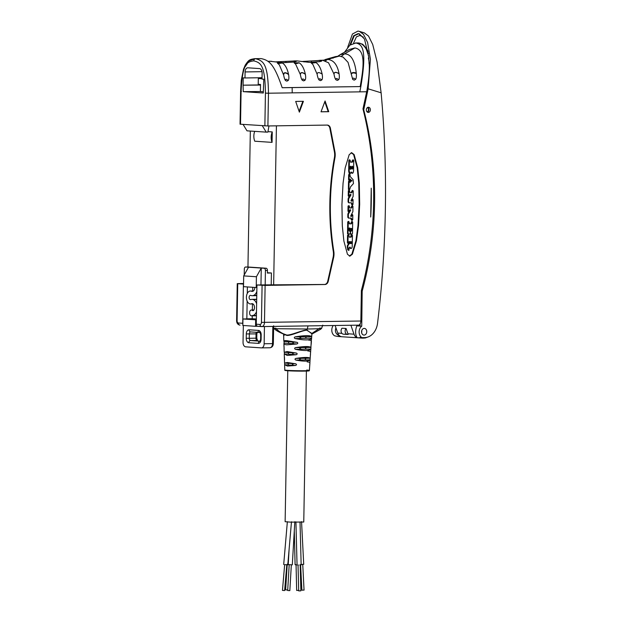 <?xml version="1.0" encoding="UTF-8"?>
<svg xmlns="http://www.w3.org/2000/svg" width="622" height="622" viewBox="0 0 622 622"><rect width="100%" height="100%" fill="white"/><g stroke="black" fill="none" stroke-linecap="round" stroke-linejoin="round"><path stroke-width="0.93" d="M237.091 320.649L236.609 320.695L237.091 320.758L237.736 283.694L237.254 283.632L243.56 283.5M335.118 325.493L337.762 333.089A6.469 5.03 93.8 0 0 340.825 336.502C336.113 334.768 334.48 331.868 335.927 327.81M333.244 325.524A6.469 5.03 93.8 0 0 334.589 335.802L337.754 336.463L362.362 338.119M368.123 88.814A172.527 134.165 -86.2 0 1 367.361 92.616L363.73 109.791A282.52 219.69 -86.2 0 1 362.175 291.197L361.74 326.185A6.469 5.03 93.8 0 0 359.119 332.101A6.469 5.03 93.8 0 0 361.918 337.637L362.657 338.119L365.246 337.987L368.558 336.782A16.289 12.665 93.8 0 0 377.546 323.277A859.534 668.386 93.8 0 0 381.123 92.802L368.123 88.814L370.417 59.16L367.586 42.42L363.528 34.397L359.368 31.364L357.938 31.1L352.433 34.016L347.675 47.365M369.064 63.903L368.792 57.286L364.515 39.108L359.329 33.829L358.093 33.604L353.7 35.718L349.782 45.235M368.908 57.932L368.341 57.939C370.059 64.82 369.515 76.094 366.7 91.745L362.976 108.897A287.691 223.718 93.8 0 1 361.382 290.466L360.853 321.022A4.315 2.706 -90.9 0 1 359.43 324.661L360.107 324.653L360.076 326.091L361.569 326.192M359.625 33.93L358.7 33.79L354.252 35.781L350.66 44.559M368.442 53.819L366.389 49.457C364.018 45.282 361.25 43.112 358.093 42.949L356.904 42.965M282.178 87.694L360.83 86.575C367.275 48.182 362.02 44.473 355.901 42.98L349.883 45.149L344.215 52.598M368.364 53.173L366.988 50.452A2.154 0.863 -30.1 0 0 367.182 49.674C364.15 45.577 362.369 43.696 361.856 44.014L358.202 42.949A2.154 1.679 -86.2 0 1 358.35 42.972M261.971 326.581L264.039 326.55A4.315 2.706 89.1 0 0 264.179 326.558A4.315 2.706 89.1 0 0 264.311 326.55L274.784 326.387M360.107 324.653L360.115 323.837M361.374 291.15L362.175 291.197M363.194 109.76L363.73 109.791M363.326 338.111A77.641 48.718 -90.9 0 0 364.725 337.598L361.918 337.637L362.657 338.119M364.725 337.598A16.289 12.665 93.8 0 0 368.558 336.782M364.212 328.416A3.343 2.597 93.8 0 0 361.553 331.682A3.343 2.597 93.8 0 0 363.932 335.087A3.343 2.597 93.8 0 0 364.095 335.095A3.343 2.597 93.8 0 0 366.755 331.821A3.343 2.597 93.8 0 0 364.383 328.416A3.343 2.597 93.8 0 0 364.212 328.416M368.411 107.241A2.589 2.014 93.8 0 0 366.35 109.775A2.589 2.014 93.8 0 0 368.193 112.411A2.589 2.014 93.8 0 0 368.317 112.411A2.589 2.014 93.8 0 0 370.378 109.884A2.589 2.014 93.8 0 0 368.543 107.248A2.589 2.014 93.8 0 0 368.411 107.241M350.894 325.259L353.996 334.177A6.469 5.03 93.8 0 0 357.059 337.598C355.24 334.48 355.154 330.57 356.803 325.858L360.076 326.076M362.136 338.088L358.497 337.847A6.469 5.03 93.8 0 0 361.024 336.945M346.073 328.494A3.452 2.682 93.8 0 0 345.264 332.202A3.452 2.682 93.8 0 0 347.589 334.48A3.452 2.682 93.8 0 0 348.18 334.442A6.469 5.03 93.8 0 1 347.908 333.773L346.073 328.494L342.014 328.222A3.452 2.682 93.8 0 0 341.206 331.93A3.452 2.682 93.8 0 0 343.531 334.208A3.452 2.682 93.8 0 0 344.122 334.169L347.006 334.364M360.084 325.757L356.803 325.858M363.683 338.104L348.856 337.21M363.349 37.149L359.905 35.423L356.39 36.877L353.537 43.198M259.693 58.631L261.256 58.608C268.813 60.373 273.867 63.149 282.194 87.741L360.83 86.575L359.811 91.854L268.471 93.214L366.607 91.753M368.115 51.416L367.182 49.674A2.154 0.863 -30.1 0 0 366.389 49.457L368.69 56.136M245.208 66.647L249.189 60.762L255.533 58.693C263.487 60.909 268.028 63.646 268.471 93.214L267.903 125.963L327.219 125.076A4.315 3.351 93.8 0 1 327.429 125.084A4.315 3.351 93.8 0 1 330.406 128.225L329.862 128.186A4.315 3.351 93.8 0 0 327.156 125.076M247.579 266.993A2.154 1.353 89.1 0 1 247.649 266.986L245.636 267.017A2.154 1.353 -90.9 0 1 245.706 267.025L261.263 268.066L260.968 284.93L256.948 284.985L265.12 285.397L324.964 284.511A4.315 3.351 93.8 0 0 328.26 281.268L333.61 257.57A12.938 10.061 93.8 0 0 333.804 251.327A215.663 167.699 93.8 0 1 334.939 157.832A12.938 10.061 93.8 0 0 334.924 151.776L330.406 128.225M371.225 188.163A284.674 221.37 -86.2 0 1 370.72 217.024L371.225 188.163M328.75 111.703L325.073 100.982L321.022 111.812L328.75 111.703L328.206 111.665L324.801 101.72M295.691 101.425L299.369 112.139L303.412 101.308L295.691 101.425M345.163 167.956L343.056 183.233L341.929 204.552L342.31 225.856L343.888 241.079L347.449 254.258L349.898 256.132L352.41 254.188L356.437 240.893L358.544 225.615L359.671 204.288L359.291 182.992L357.712 167.769L354.143 154.59L351.702 152.717L349.191 154.66L345.163 167.956M262.017 71.678L245.091 71.934L244.982 77.968L243.225 77.851L243.093 85.175L260.509 84.911M263.316 91.761L260.393 91.566L260.517 84.46L258.216 84.304L258.317 78.481L262.041 78.426M243.093 85.175L243.241 91.652L260.393 91.52M243.241 91.652L263.293 93.005L263.79 79.227L262.025 79.111L262.134 73.077A4.315 2.706 -90.9 0 0 259.506 68.591L247.867 67.806A4.315 2.706 89.1 0 0 247.727 67.806A4.315 2.706 89.1 0 0 245.091 71.934M262.033 78.737L258.317 78.481M241.414 91.395L240.613 91.45L240.038 124.198L267.903 125.963M240.52 124.26L241.087 91.512C242.494 63.957 246.53 61.78 253.815 60.87C261.046 62.752 264.995 65.473 265.438 93.144L264.871 125.901M240.038 124.198L240.52 124.151M275.834 61.866L294.929 60.948L296.227 61.508L293.685 62.068L282.808 62.713L270.212 61.314M360.192 86.536C363.505 67.915 366.187 50.009 354.905 47.941L344.417 53.912C350.785 53.764 354.734 60.132 356.266 73.015L356.328 73.614C356.53 76.63 356.282 78.543 355.59 79.359L354.167 80.152L352.721 79.429L348.056 62.379L343.049 57.069L339.34 56.073L327.53 59.448C333.524 59.883 337.365 64.626 339.06 73.676L339.091 73.839C339.534 77.004 339.363 78.978 338.586 79.756L337.303 80.394L335.934 79.787C335.165 78.955 334.512 77.042 333.983 74.065L328.533 62.76L322.484 60.217L320.509 60.412L321.753 61.08L319.195 61.718L309.344 62.363L297.145 60.917L294.929 60.948L294.315 62.044M315.976 62.589C318.791 64.478 320.843 68.296 322.142 74.049L322.149 74.08C322.67 77.159 322.546 79.126 321.768 79.997L320.486 80.642L319.117 80.036C318.34 79.204 317.671 77.252 317.119 74.181L312.913 64.494L310.938 62.651L315.976 62.589L311.599 63.172M299.182 62.799C302.004 64.649 304.049 68.428 305.332 74.142L305.371 74.329C305.884 77.416 305.744 79.391 304.959 80.261L303.692 80.891L302.37 80.331C301.6 79.593 300.931 77.672 300.379 74.593L295.613 64.12L294.152 62.861L299.182 62.799C296.764 63.755 295.085 63.778 294.152 62.861M282.396 63.001C285.226 64.805 287.278 68.544 288.538 74.236L288.608 74.586C289.106 77.672 288.958 79.647 288.173 80.51L286.897 81.148L285.615 80.619C284.86 79.958 284.207 78.084 283.648 75.005L279.317 64.805L277.358 63.055L282.396 63.001L278.042 63.568M341.268 56.384L344.417 53.912L340.141 54.658L349.478 49.449L354.905 47.941M340.141 54.658L338.01 56.066M332.894 58.196L335.538 56.594L339.34 56.073M325.423 60.847L327.53 59.448L322.958 60.256M319.778 60.396L322.484 60.217M301.445 61.524L320.509 60.412L319.794 61.695M295.8 60.933L297.145 60.917M278.477 62.309L278.267 61.64M244.982 77.968L262.056 77.711M304.01 61.967L303.808 61.29M260.976 284.93L324.42 284.472A4.315 3.351 93.8 0 0 327.724 281.23L333.065 257.531A12.938 10.061 93.8 0 0 333.268 251.296A215.663 167.699 -86.2 0 1 334.395 157.801A12.938 10.061 93.8 0 0 334.387 151.737L329.862 128.186M261.473 326.573L257.905 326.332A2.154 1.679 -86.2 0 1 257.796 326.325A2.154 1.679 -86.2 0 1 256.264 324.202L256.948 284.985M271.208 285.109L271.417 272.996L267.39 273.058L267.437 270.477A2.154 1.353 89.1 0 0 266.123 268.23L247.719 266.993A2.154 1.353 89.1 0 0 247.649 266.986M243.334 325.493L243.039 342.341A4.315 2.706 -90.9 0 0 245.667 346.827L261.364 347.885A4.315 2.706 -90.9 0 0 261.497 347.892A4.315 2.706 -90.9 0 0 264.14 343.756L264.443 326.542M265.166 285.203L265.423 270.508A2.154 1.353 -90.9 0 0 264.101 268.261L261.263 268.066L256.412 276.751L256.225 287.527L256.902 287.519M271.417 272.996L267.398 272.731M276.425 125.838L273.641 285.226M250.332 131.055L247.953 267.009M272.257 131.926L272.071 142.376A11.212 8.724 -86.2 0 1 272.257 131.926L267.973 131.639M272.071 142.376L254.756 141.21A11.212 8.724 -86.2 0 1 254.709 131.351M245.636 267.017A2.154 1.353 -90.9 0 0 244.314 269.085L244.213 274.971M256.334 319.84L242.945 318.993L246.841 318.868M311.902 333.812L306.871 329.994L307.299 329.022L275.997 328.711C279.224 331.728 282.722 333.82 286.501 334.994L283.873 333.952M308.014 325.897L307.299 329.022C325.259 328.688 322.32 328.276 319.654 328.066M311.886 334.076L320.664 329.225L321.605 328.369L322.748 325.135M275.865 328.152L274.038 328.447L275.997 328.711M308.388 340.04C310.86 340.218 311.801 340.778 311.21 341.703L311.606 338.143L295.131 338.562C304.539 340.428 310.028 340.351 311.591 338.314L311.925 333.47L306.817 330.22C302.898 330.103 290.256 336.168 286.734 335.382L284.161 334.372M306.817 330.22L306.871 329.994C302.626 329.948 290.07 335.756 286.501 334.994L286.734 335.382M312.143 333.275L319.055 328.673M284.036 341.447L283.826 341.097C283.85 340.685 284.853 340.545 286.851 340.669L296.989 342.318C298.078 342.87 298.039 343.422 296.888 343.974L284.075 343.119L284.036 341.447L289.238 341.797C288.289 342.24 288.281 342.8 289.214 343.461M284.075 343.119L283.904 343.616C283.966 344.269 284.977 344.666 286.944 344.806L296.888 343.974M284.316 352.254L287.092 351.585L296.336 353.055C297.456 353.615 297.425 354.167 296.235 354.719L284.355 353.918L284.316 352.254L289.051 352.565C288.103 353.016 288.095 353.568 289.02 354.237M284.355 353.918L287.177 355.434L296.235 354.719M284.604 363.054L287.333 362.502L295.66 363.8C296.826 364.36 296.787 364.912 295.559 365.456L284.658 364.725L284.604 363.054L288.865 363.341C287.916 363.784 287.9 364.344 288.833 365.005M284.658 364.725L287.411 366.055L295.559 365.456M283.655 335.724L283.749 338.22L283.655 335.724L284.658 334.76M284.044 346.493L284.137 348.989L284.044 346.493M284.456 357.253L284.557 359.749M309.81 363.38A0.428 0.42 -159.7 0 0 309.873 363.186L309.406 370.424A12.316 0.498 -179 0 1 301.172 370.743A12.316 0.498 -179 0 1 287.512 370.354A12.316 0.498 -179 0 1 284.783 369.997C285.957 370.595 282.777 370.214 287.815 370.759L306.732 371.062C310.743 370.751 308.489 371 309.406 370.424A12.316 0.498 -179 0 0 306.685 370.067M311.07 341.991A0.428 0.412 -144.8 0 0 311.21 341.703L310.837 349.097L295.512 349.323C304.104 350.979 309.212 350.909 310.837 349.097M307.766 350.963C310.02 351.127 310.953 351.624 310.549 352.441L309.873 363.186C310.09 362.47 309.181 362.035 307.144 361.895M310.914 348.32L310.549 352.441A0.428 0.42 -151 0 1 310.502 352.62L310.448 355.108M301.779 338.461C299.361 337.917 299.369 337.365 301.81 336.797L311.708 336.65C310.324 335.25 304.772 335.328 295.077 336.899C294.012 337.404 294.027 337.956 295.131 338.562M295.512 349.323C294.369 348.724 294.354 348.164 295.45 347.659C304.321 346.267 309.484 346.19 310.953 347.434L310.93 348.087M295.916 360.091C303.668 361.53 308.388 361.46 310.051 359.881L295.916 360.091C294.727 359.485 294.704 358.933 295.854 358.428C303.87 357.199 308.644 357.129 310.176 358.21L310.051 359.881M306.405 370.782L303.761 522.029L290.427 522.138L285.133 521.702L287.776 370.455M295.543 564.768L295.092 564.683L295.536 564.574M298.412 590.364L297.067 590.395M303.256 564.255L300.387 564.675M303.645 590.076L302.3 590.146M288.686 564.488L287.364 564.387M287.395 589.951L286.042 589.874M291.858 564.823L288.67 564.636M288.079 590.527L289.432 590.605M286.812 564.815L284.658 564.636M286.415 564.768L285.063 564.652M284.207 590.527L282.458 590.387L284.207 590.527M299.781 564.994L300.185 565.001M298.708 590.9L300.869 590.846L298.708 590.9L298.031 565.033L298.428 565.033M291.376 365.176C293.568 364.725 293.576 364.165 291.407 363.512L288.865 363.341M291.57 354.408C293.755 353.949 293.771 353.397 291.594 352.736L289.051 352.565M291.757 343.632C293.942 343.181 293.957 342.621 291.78 341.968L289.238 341.797M310.448 352.697A0.428 0.42 -151 0 0 310.502 352.627L310.658 352.13M304.935 338.415C306.389 337.793 306.405 337.241 304.967 336.751M304.749 349.191C306.203 348.569 306.211 348.017 304.78 347.519L301.623 347.566C299.182 348.133 299.166 348.693 301.592 349.237M304.562 359.959C306.016 359.345 306.024 358.785 304.593 358.295L301.437 358.342C298.995 358.91 298.98 359.462 301.406 360.006M243.56 283.718L243.116 283.725L243.56 283.756M247.393 286.936L247.284 293.436M247.152 301.118L246.841 318.93M237.736 283.694L243.552 284.075M243.42 284.075L242.735 323.292A2.154 1.679 93.8 0 0 242.852 324.14M248.543 267.211L243.692 275.896L243.505 286.672L256.225 287.527M243.692 275.896L256.412 276.751M256.35 319.008L252.198 318.728L252.252 315.828M252.353 309.997L252.462 303.94M252.688 290.995L252.75 287.294M252.198 318.728L246.841 318.814M255.658 319.848L255.549 326.309L257.524 326.278M242.945 318.993L242.829 325.454L255.549 326.309M254.421 287.411A1.081 0.676 89.1 0 1 254.678 288.694A4.315 2.706 89.1 0 1 252.213 291.399A4.315 2.706 89.1 0 1 251.482 291.252A6.469 4.059 -90.9 0 0 250.386 291.026A6.469 4.059 -90.9 0 0 246.421 297.557A6.469 4.059 -90.9 0 0 250.573 303.964A6.469 4.059 -90.9 0 0 251.513 303.777A3.794 2.379 89.1 0 1 252.065 303.66A3.794 2.379 89.1 0 1 254.25 305.814A3.794 2.379 89.1 0 1 253.986 309.857A2.154 1.353 89.1 0 1 252.96 310.642A2.154 1.353 89.1 0 1 252.291 310.378A2.908 1.827 -90.9 0 0 251.389 310.013A2.908 1.827 -90.9 0 0 249.601 312.952A2.908 1.827 -90.9 0 0 251.475 315.836A2.908 1.827 -90.9 0 0 252.065 315.673A2.154 1.353 89.1 0 1 252.446 315.548A8.102 5.085 -90.9 0 0 256.482 311.739M256.622 303.769A8.102 5.085 -90.9 0 0 252.003 299.353A8.102 5.085 -90.9 0 0 250.822 299.594A2.154 1.353 89.1 0 1 250.51 299.656A2.154 1.353 89.1 0 1 249.127 297.518A2.154 1.353 89.1 0 1 250.448 295.341A2.154 1.353 89.1 0 1 250.814 295.419A8.63 5.411 -90.9 0 0 252.283 295.714A8.63 5.411 -90.9 0 0 256.832 291.531M243.085 124.431L247.004 130.838L266.216 132.128L267.895 132.105L268.961 125.947M262.297 125.722L266.216 132.128M243.35 85.191L260.509 85.058M321.045 111.773L328.206 111.665M299.096 111.361L302.86 101.316M349.354 256.101L351.865 254.149L355.893 240.862L358 225.576L359.127 204.257L358.746 182.954L357.168 167.73L353.607 154.551L351.158 152.678M350.614 162.155L350.209 160.383L349.385 160.39L349.199 171.136L350.209 173.6L351.547 172.123L351.897 172.846L353.078 172.893L353.576 170.879L353.762 160.429L352.355 160.406L353.218 160.398L352.355 160.406L351.842 162.109L350.52 162.124M351.01 172.092L351.36 172.807L353.078 172.893M350.209 160.383L348.849 160.359L349.673 160.344L348.849 160.359L348.662 171.097L349.136 173.243L350.046 173.585M350.209 173.6L349.665 173.561M350.015 174.712L348.647 174.689L349.471 174.673L348.647 174.689L348.561 179.634L349.401 180.279L350.038 179.253L350.551 179.478L350.295 182.308L349.945 181.43L349.074 181.437L348.934 189.407L349.704 189.399L350.52 186.864L353.459 183.544L353.086 179.665L350.186 176.57L350.015 174.712L349.191 174.72L349.105 179.672L349.813 180.201M349.945 181.43L348.53 181.406L349.408 181.391L348.53 181.406L348.39 189.376L349.704 189.399M350.007 179.509L349.751 182.277M350.901 202.764L352.13 203.814L352.114 204.482L352.993 204.467L353.078 199.763L351.655 199.716L352.534 199.724L351.655 199.716L351.212 201.108L351.749 201.147L351.002 200.626L353.133 196.443L353.226 191.055L351.865 191.032L352.682 191.024L351.865 191.032L351.212 192.719L350.046 192.742M351.585 203.775L351.578 204.444L352.993 204.467M349.315 196.466L348.126 198.807L348.071 202.049L349.074 202.819M348.126 198.807L348.662 198.838L348.608 202.088L349.23 202.834L348.693 202.795M350.326 194.453L349.634 196.008M351.212 192.719L349.953 192.719L349.533 190.612L348.312 190.783L348.989 190.573L348.312 190.783L348.227 195.899L349.642 195.969L350.147 194.499L350.963 194.927L348.662 198.838M351.391 214.987L352.27 215.018L351.391 215.01L350.94 216.402L351.484 216.44L350.738 215.92L352.868 211.737L352.962 206.356L351.593 206.325L352.417 206.317L351.593 206.325L350.948 208.012L349.774 208.036M350.637 218.058L351.306 219.745L352.728 219.768L352.806 215.056L351.935 215.049L351.484 216.44M349.051 211.76L347.861 214.1L347.799 217.342L348.81 218.112M347.861 214.1L348.398 214.131L348.343 217.381L348.965 218.128L348.421 218.089M350.062 209.746L349.37 211.301M350.948 208.012L349.688 208.012L349.261 205.905L348.048 206.076L348.724 205.874L348.048 206.076L347.962 211.192L349.377 211.262L349.875 209.793L350.691 210.22L348.398 214.131M350.365 229.565L349.44 229.58L349.16 227.979M349.867 230.163L349.44 229.58L349.984 229.619L350.404 230.194L349.867 230.163M349.082 221.976L347.721 221.953L348.545 221.937L347.721 221.953L347.519 233.6L347.978 234.136L347.519 233.6L349.688 234.152L350.279 233.25L350.248 231.936L349.043 230.428L349.074 228.437L349.704 228.01L349.984 229.619L350.909 229.596L350.925 228.484L351.648 228.468L351.609 230.731L350.513 231.695L350.481 233.6L351.966 234.183L352.487 233.53L352.682 222.062L351.811 222.077L351.383 223.834L349.572 223.858L349.082 221.976L348.266 221.984L348.056 233.631L348.522 234.167M352.682 222.062L351.274 222.038L352.145 222.023L351.274 222.038L350.839 223.796L349.37 223.819M350.466 234.16L349.937 233.569L350.435 234.16M349.976 231.656L350.855 231.228M350.388 228.445L351.103 228.437L351.065 230.692L350.318 231.197M349.113 241.46L349.206 242.914L347.255 245.861L347.698 249.787L348.833 250.332M347.255 245.861L347.799 245.9L348.242 249.826L348.965 250.339L348.429 250.301M349.307 237.153L348.903 235.373L347.535 235.349L348.359 235.341L347.535 235.349L347.41 242.837L348.398 243.49L347.947 242.868L348.926 242.86L348.942 241.888L349.766 241.872L349.751 242.953L347.799 245.9M348.903 235.373L348.079 235.388L347.947 242.868L347.41 242.837L348.382 242.821M349.859 247.066L350.738 248.333L351.609 248.256L352.192 247.097L352.449 235.427L351.041 235.404L351.912 235.388L351.041 235.404L350.536 237.099L349.214 237.122M349.696 247.299L350.194 248.295L351.609 248.256M352.332 161.533L352.876 161.565L352.386 162.148L350.684 162.171M353.762 160.429L352.892 160.445L352.876 161.565M352.752 168.554L351.827 168.57L351.858 166.797L352.783 166.782L352.752 168.554L352.207 168.515L352.075 166.292M352.246 169.153L351.827 168.57M352.355 166.198L352.783 166.782L352.239 166.743M351.041 168.749L350.116 168.764L350.147 166.82L351.08 166.805L351.041 168.749L350.505 168.718L350.373 166.315M350.544 169.355L350.116 168.764M350.652 166.222L351.08 166.805L350.536 166.774M351.982 169.029L352.207 168.515M350.279 169.223L350.505 168.718M348.561 179.634L349.105 179.672M349.968 181.912L350.505 181.951M350.038 179.253L350.505 179.152L350.069 179.128M351.251 180.38L351.966 180.901L351.243 181.01L351.376 180.178M351.321 181.22L351.43 180.466L351.966 180.504M353.226 191.055L352.402 191.071L351.757 192.758M351.173 201.147L351.002 200.626M353.078 199.763L352.2 199.755L351.749 201.147M349.23 202.834L351.484 202.803M351.446 202.803L352.13 203.814M350.419 194.888L350.87 194.492M350.124 194.499L349.657 195.067M349.533 190.612L348.856 190.822L348.771 195.938L349.642 195.969M352.962 206.356L352.138 206.364L351.492 208.051M350.901 216.448L350.738 215.92M351.391 215.01L352.806 215.056M351.321 219.068L351.865 219.107L351.85 219.776L352.728 219.768M348.965 218.128L351.22 218.097M351.181 218.097L351.865 219.107M350.155 210.182L350.598 209.785M349.859 209.793L349.393 210.36M349.261 205.905L348.592 206.115L348.499 211.231L349.377 211.262M349.44 223.85L349.16 223.461M351.251 223.298L351.795 223.329M350.225 233.584L351.01 234.199M351.065 230.692L351.609 230.731M348.965 250.339L349.144 247.898L349.883 247.027M348.468 243.832L349.012 243.871M351.026 236.523L351.562 236.562L351.072 237.137L349.37 237.161M352.449 235.427L351.585 235.443L351.562 236.562M350.645 241.733L351.414 241.725L351.383 243.529L350.614 243.544L350.645 241.733L351.414 241.725L350.878 241.686L350.847 243.49L351.383 243.529L350.614 243.544M350.069 243.505L350.847 243.49M350.878 241.686L350.1 241.701M360.752 31.963L364.352 32.896L368.519 36.053L372.71 44.465L377.08 61.951L381.123 92.802M367.462 112.178A2.589 2.014 93.8 0 0 368.885 109.861A2.589 2.014 93.8 0 0 367.781 107.381M367.066 111.859A2.154 1.679 93.8 0 0 368.372 110.638A2.154 1.679 93.8 0 0 368.558 109.705A2.154 1.679 93.8 0 0 368.481 109.029A2.154 1.679 93.8 0 0 367.345 107.637M239.268 324.894A4.315 2.706 89.1 0 1 237.674 322.6M366.436 92.554L367.361 92.616M274.916 326.394L360.099 325.127L275.048 326.387M265.12 285.397L264.474 322.46A4.315 2.706 89.1 0 1 261.831 326.589A4.315 2.706 89.1 0 1 261.691 326.589A2.154 1.679 -86.2 0 1 261.582 326.581A2.154 1.679 -86.2 0 1 260.05 324.459L256.264 324.202M262.087 285.335L261.442 322.39L360.853 321.022M342.263 336.751L338.104 336.471M337.762 333.089L341.929 333.369M347.908 333.773L353.996 334.177M358.7 33.79A2.154 1.679 -86.2 0 1 359.905 35.423M358.093 42.949A2.154 1.679 -86.2 0 1 358.202 42.949L355.286 42.965M260.462 58.585L254.693 58.67C249.204 59.595 248.823 59.891 245.255 65.085L243.521 69.197L241.305 80.176L240.613 91.45L241.087 91.512M261.256 58.608L255.533 58.693A2.154 1.679 93.8 0 0 253.815 60.87M292.153 87.593L292.216 92.857M267.958 61.353L271.612 61.298M286.027 62.208L285.755 61.539M311.568 61.85L311.295 61.189M356.266 73.015C353.7 72.191 351.99 72.416 351.158 73.684M356.328 73.614C353.739 72.541 352.036 72.743 351.228 74.228M355.59 79.359C353.739 77.727 352.783 77.742 352.721 79.429M339.06 73.676C336.028 71.802 334.325 71.88 333.952 73.909M339.091 73.839C336.059 71.903 334.356 71.981 333.983 74.065M338.586 79.756C336.689 78.061 335.81 78.069 335.934 79.787M322.142 74.049C319.039 72.113 317.36 72.152 317.111 74.15M322.149 74.08C319.039 72.136 317.368 72.168 317.119 74.181M321.768 79.997C319.817 78.333 318.938 78.349 319.117 80.036M305.332 74.142C302.284 72.02 300.62 72.105 300.34 74.407M305.371 74.329C302.323 72.144 300.651 72.23 300.379 74.593M304.959 80.261C303.031 78.551 302.175 78.574 302.37 80.331M288.538 74.236C285.436 72.082 283.78 72.222 283.585 74.656M288.608 74.586C285.498 72.307 283.85 72.455 283.648 75.005M288.173 80.51C286.229 78.792 285.381 78.823 285.615 80.619M265.438 93.144L268.471 93.214M334.924 151.776L334.387 151.737M334.939 157.832L334.395 157.801M333.804 251.327L333.268 251.296M333.61 257.57L333.065 257.531M328.26 281.268L327.724 281.23M324.964 284.511L324.42 284.472M261.442 322.39A2.154 1.353 89.1 0 1 260.05 324.459M265.423 270.508L267.437 270.477M261.637 347.885L269.754 347.76A4.315 2.706 -90.9 0 0 269.894 347.768A4.315 2.706 -90.9 0 0 272.537 343.632L264.14 343.756M261.497 347.892L269.894 347.768C272.039 347.441 273.19 346.05 273.338 343.577L272.537 343.632L272.84 326.418M264.101 268.261L266.123 268.23M245.706 267.025L247.719 266.993M246.226 338.244L246.296 333.928A4.315 2.706 89.1 0 1 249.08 329.8L258.55 330.438A4.315 2.706 89.1 0 1 261.178 334.931L261.108 339.239A4.315 2.706 89.1 0 1 258.324 343.367L248.854 342.73A4.315 2.706 89.1 0 1 246.226 338.244L249.259 338.306L249.329 333.998A2.154 1.353 89.1 0 1 250.65 331.93M273.649 325.749L273.338 343.577L272.864 343.515L273.159 326.418M272.335 345.156A2.154 1.353 -90.9 0 0 272.856 343.624M256.559 332.327A4.315 2.706 -90.9 0 0 256.373 333.781L256.847 333.843L256.046 333.897L255.969 338.205A2.154 1.353 -90.9 0 0 257.29 340.452L257.391 340.452A2.154 1.679 93.8 0 0 257.29 340.452L250.573 340.553A2.154 1.353 89.1 0 1 249.259 338.306L256.777 338.15L256.847 333.843L257.524 331.798M256.373 333.89L256.295 338.088L256.777 338.15L257.516 340.483A2.154 1.679 93.8 0 0 257.391 340.452M256.295 338.197A4.315 2.706 -90.9 0 0 256.552 340.055M308.053 370.626A11.88 0.474 -179 0 1 303.163 371.132A11.88 0.474 -179 0 1 287.838 370.759M287.792 370.751A11.88 0.474 -179 0 1 286.128 370.245M295.66 363.8L291.407 363.512M296.336 353.055L291.594 352.736M296.989 342.318L291.78 341.968M301.81 336.797L295.077 336.899M301.623 347.566L295.45 347.659M310.953 347.434L304.78 347.519M301.437 358.342L295.854 358.428M310.176 358.21L304.593 358.295M242.735 323.292L238.405 322.997A2.154 1.353 89.1 0 1 237.091 320.758M238.405 322.997A2.154 1.679 93.8 0 0 239.936 325.127A2.154 1.679 93.8 0 0 240.045 325.127L239.936 325.127C237.783 324.684 236.671 323.199 236.609 320.695L237.254 283.632M256.521 332.327A2.154 1.353 -90.9 0 0 256.046 333.897L246.296 333.928M260.004 341.183L250.573 340.553A2.154 1.679 -86.2 0 0 248.854 342.73M258.324 343.367A2.154 1.679 -86.2 0 1 260.043 341.19A2.154 1.353 89.1 0 0 260.113 341.19L260.626 339.177L261.108 339.13M249.08 329.8A2.154 1.679 93.8 0 0 250.612 331.93A2.154 1.679 93.8 0 0 250.72 331.93L259.98 332.552M258.55 330.438A2.154 1.679 93.8 0 0 260.082 332.568A2.154 1.679 93.8 0 0 260.19 332.568A2.154 1.353 89.1 0 1 260.921 332.972M261.178 334.931L260.704 334.869L261.178 334.823M261.108 339.239L260.626 339.177L260.704 334.869L260.082 332.568L250.612 331.93M260.898 340.763A2.154 1.353 89.1 0 1 260.113 341.19M256.412 315.486L252.446 315.548M256.692 299.501L253.185 299.555M256.412 315.603L252.065 315.673M252.291 310.378L253.62 310.355M252.618 303.761L251.513 303.777M252.944 291.228L251.482 291.252M256.762 295.326L253.737 295.372M354.143 154.59L353.607 154.551M357.712 167.769L357.168 167.73M359.291 182.992L358.746 182.954M358.544 225.615L358 225.576M356.437 240.893L355.893 240.862M352.41 254.188L351.865 254.149M351.842 162.109L352.386 162.148M348.662 171.097L349.199 171.136M348.802 180.17L349.346 180.209M350.015 179.439L350.551 179.478M351.422 180.862L351.966 180.901M351.85 191.887L352.386 191.926M351.648 200.494L352.184 200.525M348.071 202.049L348.608 202.088M348.398 197.78L348.942 197.819M351.578 207.18L352.122 207.219M351.376 215.787L351.92 215.826M347.799 217.342L348.343 217.381M348.133 213.074L348.67 213.113M349.362 228.235L349.898 228.274M350.839 223.796L351.383 223.834M350.116 231.664L350.513 231.695M350.684 231.174L351.228 231.213M347.698 249.787L348.242 249.826M347.231 247.408L347.768 247.447M348.056 243.972L348.6 244.011M348.398 243.832L348.934 243.871M349.206 242.914L349.751 242.953M350.536 237.099L351.072 237.137M349.696 247.315L350.24 247.354M264.179 326.558L257.796 326.325M270.764 61.267L267.903 61.314M335.538 56.594L325.034 59.588M320.641 60.256L318.596 60.451M296.344 60.886L293.872 60.925M347.589 334.48L343.531 334.208M285.109 334.714L285.14 334.722C273.089 329.885 274.279 327.895 274.045 328.455L273.626 327.141M283.593 334.154L283.655 335.981M283.826 341.097L283.718 337.971M283.904 343.616L284.029 347.193M284.184 351.99L284.06 348.304M284.262 354.291L284.549 362.89M284.619 364.958L284.783 369.997M309.911 363.007L309.725 365.759M295.092 564.683L294.292 530.768M296.663 590.465L296.056 564.659M303.715 564.356L301.546 521.609M301.895 590.247L300.589 564.519M304.049 590.138L302.743 564.403M285.638 589.928L287.216 564.208M292.309 564.854L294.82 521.71M288.219 564.62L289.106 549.335M289.836 590.636L291.337 564.799M287.683 590.511L289.191 564.675M287.776 564.877L291.469 521.765M283.694 564.527L287.364 521.695M284.604 590.573L286.812 564.792M282.458 590.387L284.666 564.605M301.157 564.947L300.022 521.928M297.059 565.056L295.916 521.85M300.869 590.846L300.185 564.97M311.397 341.245L311.179 344.456M256.699 299.283L252.003 299.353M256.412 315.766L251.475 315.836M253.924 309.974L251.389 310.013M253.348 290.987L250.386 291.026M252.967 303.933L250.573 303.964M256.762 295.644L252.283 295.714M353.366 159.885L352.822 159.846M352.456 173.305L351.912 173.266M350.124 173.6L349.587 173.561M349.836 159.862L349.292 159.823M349.634 174.191L349.097 174.152M349.284 189.897L348.748 189.865M349.548 180.87L349.004 180.839M349.572 180.38L349.035 180.341M352.853 190.534L352.309 190.503M352.674 199.203L352.13 199.172M352.518 205.035L351.974 205.003M349.167 196.49L348.631 196.459M349.276 190.487L348.732 190.449M352.581 205.828L352.044 205.796M352.41 214.497L351.865 214.466M352.254 220.328L351.71 220.297M348.903 211.783L348.359 211.752M349.012 205.781L348.468 205.742M348.164 221.416L348.709 221.455M351.749 221.471L352.285 221.51M348.522 234.852L347.986 234.821M352.052 234.875L351.516 234.836M351.096 248.497L350.559 248.466M359.368 31.364L364.36 32.896M361.817 330.383L361.654 332.793M368.481 109.029L368.372 110.638"/></g></svg>
